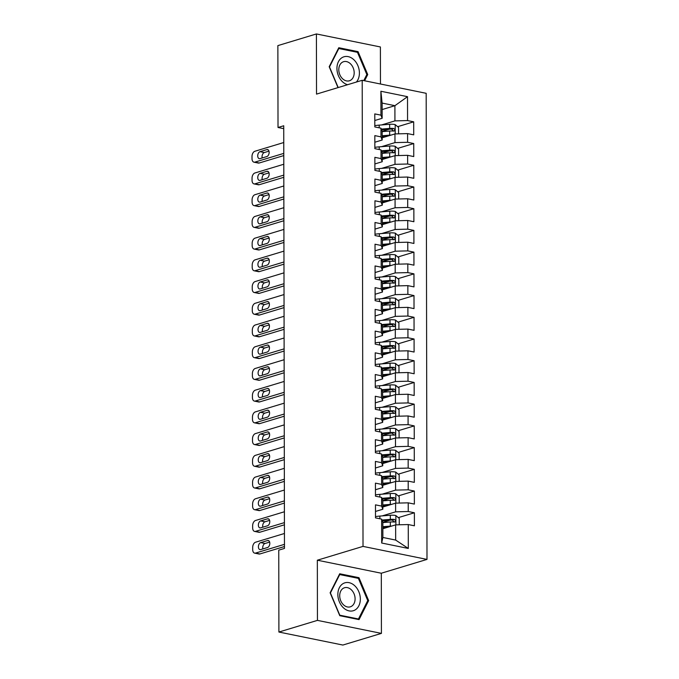 <?xml version="1.0" encoding="UTF-8"?>
<svg xmlns="http://www.w3.org/2000/svg" width="679" height="679" viewBox="0 0 679 679"><rect width="100%" height="100%" fill="white"/><g stroke="black" fill="none" stroke-linecap="round" stroke-linejoin="round"><path stroke-width="1.02" d="M380.461 84.009L380.393 46.961L316.414 33.95L277.872 45.612L278.017 127.491L283.729 128.654M426.998 559.411L426.183 93.312L362.204 80.292L363.019 546.391L426.998 559.411L381.309 573.229L317.339 560.209L317.441 620.377L381.42 633.388L381.309 573.229M381.42 633.388L342.87 645.05L278.899 632.039L317.441 620.377M408.308 548.445L381.683 543.022L381.64 519.138L382.846 522.27L382.871 537.471L395.662 540.077L408.308 548.445L408.266 524.553L414.402 525.801L414.377 512.772L408.24 511.516L408.223 502.833L414.368 504.081L414.343 491.053L408.206 489.797L408.189 481.114L414.326 482.362L414.309 469.333L408.164 468.077L408.155 459.394L414.292 460.642L414.266 447.614L408.13 446.358L408.113 437.675L414.249 438.923L414.232 425.894L408.087 424.638L408.079 415.955L414.215 417.203L414.19 404.175L408.054 402.919L408.037 394.236L414.173 395.484L414.156 382.455L408.011 381.199L408.003 372.516L414.139 373.764L414.114 360.736L407.977 359.48L407.96 350.797L414.097 352.045L414.08 339.016L407.943 337.76L407.926 329.077L414.063 330.325L414.037 317.297L407.901 316.041L407.884 307.358L414.02 308.606L414.003 295.577L407.867 294.321L407.85 285.638L413.986 286.886L413.961 273.858L407.824 272.602L407.807 263.919L413.952 265.166L413.927 252.138L407.79 250.882L407.773 242.199L413.91 243.447L413.884 230.419L407.748 229.162L407.731 220.48L413.876 221.727L413.851 208.699L407.714 207.443L407.697 198.76L413.834 200.008L413.808 186.98L407.672 185.732L407.655 177.041L413.8 178.288L413.774 165.26L407.638 164.012L407.621 155.321L413.757 156.569L413.74 143.541L407.595 142.293L407.587 133.602L413.723 134.849L413.698 121.821L397.648 126.676M382.124 109.557L394.906 105.686L407.519 96.681L380.894 91.258L380.936 115.15L374.791 113.902L374.816 126.939L380.953 128.187L380.97 136.869L374.833 135.622L374.859 148.659L380.995 149.906L381.012 158.589L374.867 157.341L374.893 170.378L381.029 171.626L381.046 180.308L374.91 179.061L374.927 192.098L381.072 193.345L381.08 202.028L374.944 200.78L374.969 213.817L381.106 215.065L381.123 223.747L374.986 222.5L375.003 235.537L381.148 236.784L381.157 245.467L375.02 244.219L375.046 257.248L381.182 258.504L381.199 267.187L375.063 265.939L375.08 278.967L381.225 280.223L381.233 288.906L375.097 287.658L375.122 300.687L381.258 301.943L381.275 310.626L375.139 309.378L375.156 322.406L381.292 323.662L381.309 332.345L375.173 331.097L375.198 344.126L381.335 345.382L381.352 354.065L375.215 352.817L375.232 365.845L381.369 367.101L381.386 375.784L375.249 374.536L375.275 387.565L381.411 388.821L381.428 397.504L375.283 396.256L375.309 409.284L381.445 410.54L381.462 419.223L375.326 417.975L375.351 431.004L381.488 432.26L381.505 440.943L375.36 439.695L375.385 452.723L381.522 453.979L381.539 462.662L375.402 461.414L375.428 474.443L381.564 475.699L381.581 484.382L375.436 483.134L375.462 496.162L381.598 497.418L381.615 506.101L375.479 504.853L375.495 517.882L381.64 519.138M407.519 96.681L407.561 120.573L413.698 121.821M278.899 632.039L278.755 550.151L284.467 548.428L283.729 125.768L278.017 127.491M382.175 137.786L394.957 133.924L394.974 142.607L381.573 146.664M407.587 133.602L394.957 133.924M407.595 142.293L394.974 142.607M380.894 91.258L382.116 103.081L382.141 118.29L374.808 120.506M380.936 115.15L382.141 118.29M382.209 159.506L394.991 155.644L395.008 164.326L381.615 168.384M407.621 155.321L394.991 155.644M407.638 164.012L395.008 164.326M380.953 128.187L382.158 131.319L382.175 140.01L374.842 142.225M380.97 136.869L382.175 140.01M382.252 181.225L395.034 177.363L395.051 186.046L381.649 190.103M407.655 177.041L395.034 177.363M407.672 185.732L395.051 186.046M380.995 149.906L382.201 153.038L382.218 161.729L374.884 163.945M381.012 158.589L382.218 161.729M382.285 202.945L395.068 199.083L395.085 207.766L381.691 211.823M407.697 198.76L395.068 199.083M407.714 207.443L395.085 207.766M381.029 171.626L382.235 174.758L382.252 183.449L374.918 185.664M381.046 180.308L382.252 183.449M382.328 224.664L395.11 220.802L395.127 229.485L381.725 233.542M407.731 220.48L395.11 220.802M407.748 229.162L395.127 229.485M381.072 193.345L382.277 196.477L382.294 205.168L374.961 207.384M381.08 202.028L382.294 205.168M382.362 246.384L395.144 242.522L395.161 251.205L381.768 255.262M407.773 242.199L395.144 242.522M407.79 250.882L395.161 251.205M381.106 215.065L382.311 218.197L382.328 226.888L374.995 229.103M381.123 223.747L382.328 226.888M382.404 268.103L395.186 264.241L395.195 272.924L381.802 276.981M407.807 263.919L395.186 264.241M407.824 272.602L395.195 272.924M381.148 236.784L382.353 239.916L382.37 248.607L375.037 250.823M381.157 245.467L382.37 248.607M382.438 289.823L395.22 285.961L395.237 294.644L381.844 298.701M407.85 285.638L395.22 285.961M407.867 294.321L395.237 294.644M381.182 258.504L382.387 261.636L382.404 270.327L375.071 272.542M381.199 267.187L382.404 270.327M382.472 311.542L395.263 307.68L395.271 316.363L381.878 320.42M407.884 307.358L395.263 307.68M407.901 316.041L395.271 316.363M381.225 280.223L382.43 283.355L382.438 292.046L375.105 294.262M381.233 288.906L382.438 292.046M382.515 333.262L395.297 329.4L395.314 338.083L381.921 342.14M407.926 329.077L395.297 329.4M407.943 337.76L395.314 338.083M381.258 301.943L382.464 305.075L382.481 313.766L375.147 315.981M381.275 310.626L382.481 313.766M382.549 354.981L395.339 351.119L395.348 359.802L381.954 363.859M407.96 350.797L395.339 351.119M407.977 359.48L395.348 359.802M381.292 323.662L382.506 326.794L382.515 335.477L375.181 337.701M381.309 332.345L382.515 335.477M382.591 376.701L395.373 372.839L395.39 381.522L381.988 385.579M408.003 372.516L395.373 372.839M408.011 381.199L395.39 381.522M381.335 345.382L382.54 348.514L382.557 357.196L375.224 359.42M381.352 354.065L382.557 357.196M382.625 398.42L395.416 394.558L395.424 403.241L382.031 407.298M408.037 394.236L395.416 394.558M408.054 402.919L395.424 403.241M381.369 367.101L382.583 370.233L382.591 378.916L375.258 381.14M381.386 375.784L382.591 378.916M382.667 420.14L395.45 416.278L395.467 424.961L382.065 429.018M408.079 415.955L395.45 416.278M408.087 424.638L395.467 424.961M381.411 388.821L382.617 391.953L382.633 400.635L375.3 402.859M381.428 397.504L382.633 400.635M382.701 441.859L395.484 437.997L395.501 446.68L382.107 450.737M408.113 437.675L395.484 437.997M408.13 446.358L395.501 446.68M381.445 410.54L382.65 413.672L382.667 422.355L375.334 424.579M381.462 419.223L382.667 422.355M382.744 463.579L395.526 459.717L395.543 468.4L382.141 472.457M408.155 459.394L395.526 459.717M408.164 468.077L395.543 468.4M381.488 432.26L382.693 435.392L382.71 444.074L375.377 446.298M381.505 440.943L382.71 444.074M382.778 485.298L395.56 481.436L395.577 490.119L382.184 494.176M408.189 481.114L395.56 481.436M408.206 489.797L395.577 490.119M381.522 453.979L382.727 457.111L382.744 465.794L375.411 468.018M381.539 462.662L382.744 465.794M382.82 507.018L395.602 503.156L395.619 511.839L382.218 515.896M408.223 502.833L395.602 503.156M408.24 511.516L395.619 511.839M381.564 475.699L382.769 478.831L382.786 487.514L375.453 489.737M381.581 484.382L382.786 487.514M382.854 528.737L395.636 524.875L395.662 540.077M408.266 524.553L395.636 524.875M381.598 497.418L382.803 500.55L382.82 509.233L375.487 511.457M381.615 506.101L382.82 509.233M317.339 560.209L363.019 546.391M316.414 33.95L316.524 94.109L362.204 80.292M381.539 124.944L394.932 120.887L394.906 105.686L382.116 103.081M381.683 543.022L382.871 537.471M407.561 120.573L394.932 120.887M339.704 573.772L330.113 592.775L339.78 615.692L359.047 619.613L368.646 600.609L358.97 577.693L339.704 573.772M364.589 80.776L367.729 74.571L358.054 51.646L338.787 47.725L329.188 66.729L338.006 87.616M414.377 512.772L398.335 517.619M389.899 520.173L382.846 522.312M414.343 491.053L398.293 495.899M389.856 498.454L382.803 500.593M414.309 469.333L398.259 474.18M389.822 476.734L382.769 478.873M414.266 447.614L398.217 452.46M389.78 455.015L382.727 457.154M414.232 425.894L398.183 430.741M389.746 433.295L382.693 435.434M414.19 404.175L398.149 409.021M389.704 411.576L382.65 413.715M414.156 382.455L398.106 387.302M389.67 389.856L382.617 391.995M414.114 360.736L398.072 365.582M389.627 368.137L382.583 370.276M414.08 339.016L398.03 343.863M389.593 346.417L382.54 348.556M414.037 317.297L397.996 322.143M389.551 324.698L382.506 326.837M414.003 295.577L397.953 300.432M389.517 302.978L382.464 305.117M413.961 273.858L397.919 278.713M389.483 281.259L382.43 283.398M413.927 252.138L397.877 256.993M389.44 259.539L382.387 261.678M413.884 230.419L397.843 235.273M389.406 237.82L382.353 239.959M413.851 208.699L397.801 213.554M389.364 216.1L382.311 218.239M413.808 186.98L397.767 191.834M389.33 194.381L382.277 196.52M413.774 165.26L397.724 170.115M389.288 172.661L382.235 174.8M413.74 143.541L397.69 148.395M389.254 150.942L382.201 153.081M389.211 129.222L382.158 131.361M357.4 578.168L358.97 577.693M367.577 600.932L368.646 600.609M356.483 52.122L358.054 51.646M366.66 74.894L367.729 74.571M284.459 544.337L255.559 553.079A4.481 2.767 -78.5 0 1 254.65 553.13A4.481 2.767 -78.5 0 1 252.69 549.6L252.69 547.427A4.481 2.767 -78.5 0 1 255.533 542.224L284.442 533.482M254.65 553.13L258.979 554.013A4.481 2.767 101.5 0 0 259.879 553.962L284.459 546.527M260.694 549.574A3.59 2.215 101.5 0 1 259.972 549.617A3.59 2.215 101.5 0 1 258.427 546.222A3.59 2.215 101.5 0 1 260.677 542.623L267.534 540.552A3.59 2.215 101.5 0 1 268.256 540.509A3.59 2.215 101.5 0 1 269.792 543.896A3.59 2.215 101.5 0 1 267.543 547.503L260.694 549.574M262.892 548.904A3.59 2.215 101.5 0 1 265.005 543.506L269.656 542.097M399.252 524.782L399.244 518.374L395.781 515.505A5.941 1.477 179.9 0 0 390.332 515.259L379.858 516.074A17.153 4.261 179.9 0 0 375.495 516.6M391.741 526.047A5.941 1.477 179.9 0 0 390.349 526.115L382.854 526.7M388.558 527.014L382.854 527.464M382.846 522.575L390.34 521.99A5.941 1.477 -0.1 0 1 394.321 522.024C395.882 521.353 395.882 520.487 394.312 519.418A5.941 1.477 179.9 0 0 390.332 519.384L381.988 520.038M382.269 520.776L391.197 520.072A3.03 0.755 -0.1 0 1 392.258 520.038L393.65 521.336M394.321 522.024L394.796 521.981M284.416 522.618L255.516 531.36A4.481 2.767 -78.5 0 1 254.617 531.411A4.481 2.767 -78.5 0 1 252.656 527.88L252.647 525.707A4.481 2.767 -78.5 0 1 255.499 520.504L284.399 511.762M254.617 531.411L258.937 532.294A4.481 2.767 101.5 0 0 259.836 532.243L284.425 524.808M260.651 527.855A3.59 2.215 101.5 0 1 259.93 527.897A3.59 2.215 101.5 0 1 258.393 524.502A3.59 2.215 101.5 0 1 260.643 520.903L267.492 518.832A3.59 2.215 101.5 0 1 268.213 518.79A3.59 2.215 101.5 0 1 269.758 522.176A3.59 2.215 101.5 0 1 267.509 525.784L260.651 527.855M262.849 527.184A3.59 2.215 101.5 0 1 264.963 521.786L269.614 520.377M284.382 500.898L255.482 509.64A4.481 2.767 -78.5 0 1 254.574 509.691A4.481 2.767 -78.5 0 1 252.613 506.161L252.613 503.988A4.481 2.767 -78.5 0 1 255.457 498.785L284.365 490.043M254.574 509.691L258.903 510.574A4.481 2.767 101.5 0 0 259.802 510.523L284.382 503.088M260.617 506.135A3.59 2.215 101.5 0 1 259.896 506.178A3.59 2.215 101.5 0 1 258.351 502.783A3.59 2.215 101.5 0 1 260.6 499.184L267.458 497.113A3.59 2.215 101.5 0 1 268.18 497.07A3.59 2.215 101.5 0 1 269.716 500.457A3.59 2.215 101.5 0 1 267.467 504.064L260.617 506.135M262.815 505.465A3.59 2.215 101.5 0 1 264.929 500.067L269.58 498.658M399.218 503.063L399.201 496.655L395.738 493.786A5.941 1.477 179.9 0 0 390.289 493.54L379.824 494.354A17.153 4.261 179.9 0 0 375.462 494.881M391.707 504.327A5.941 1.477 179.9 0 0 390.306 504.395L382.812 504.981M388.515 505.295L382.812 505.745M382.803 500.856L390.298 500.27A5.941 1.477 -0.1 0 1 394.278 500.304C395.849 499.634 395.84 498.768 394.278 497.699A5.941 1.477 179.9 0 0 390.298 497.665L381.946 498.318M382.235 499.057L391.155 498.352A3.03 0.755 -0.1 0 1 392.224 498.318L393.608 499.617M394.278 500.304L394.754 500.262M399.176 481.343L399.167 474.935L395.704 472.066A5.941 1.477 179.9 0 0 390.255 471.82L379.782 472.635A17.153 4.261 179.9 0 0 375.419 473.161M391.664 482.608A5.941 1.477 179.9 0 0 390.272 482.676L382.778 483.261M388.481 483.575L382.778 484.025M382.769 479.136L390.264 478.551A5.941 1.477 -0.1 0 1 394.244 478.585C395.806 477.914 395.806 477.048 394.236 475.979A5.941 1.477 179.9 0 0 390.255 475.945L381.912 476.599M382.192 477.337L391.121 476.633A3.03 0.755 -0.1 0 1 392.182 476.599L393.574 477.897M394.244 478.585L394.72 478.542M343.447 583.414A14.573 10.881 73.2 0 0 339.373 601.857A14.573 10.881 73.2 0 0 354.735 610.149A14.573 10.881 73.2 0 0 358.809 591.698A14.573 10.881 73.2 0 0 343.447 583.414M343.54 588.141A9.981 7.452 73.2 0 0 340.493 600.117A9.981 7.452 73.2 0 0 350.288 606.839A9.981 7.452 73.2 0 0 351.264 606.44A9.981 7.452 73.2 0 0 354.311 594.464A9.981 7.452 73.2 0 0 344.516 587.742A9.981 7.452 73.2 0 0 343.54 588.141M367.755 600.576L358.461 618.985L339.789 615.191L330.427 592.979L339.721 574.57L358.393 578.372L367.755 600.576M357.46 619.29L358.461 618.985M339.228 574.723L339.721 574.57M356.39 82.049A14.573 10.881 73.2 0 0 356.959 63.75A14.573 10.881 73.2 0 0 342.53 57.367A14.573 10.881 73.2 0 0 337.251 71.804A14.573 10.881 73.2 0 0 347.606 84.714M342.623 62.095A9.981 7.452 73.2 0 0 339.576 74.07A9.981 7.452 73.2 0 0 349.371 80.793A9.981 7.452 73.2 0 0 350.347 80.402A9.981 7.452 73.2 0 0 353.394 68.418A9.981 7.452 73.2 0 0 343.591 61.696A9.981 7.452 73.2 0 0 342.623 62.095M338.201 87.557L329.502 66.932L338.804 48.532L357.468 52.325L366.838 74.529L363.766 80.614M338.312 48.676L338.804 48.532M284.348 479.179L255.44 487.921A4.481 2.767 -78.5 0 1 254.54 487.972A4.481 2.767 -78.5 0 1 252.58 484.441L252.571 482.268A4.481 2.767 -78.5 0 1 255.423 477.065L284.323 468.323M254.54 487.972L258.86 488.855A4.481 2.767 101.5 0 0 259.768 488.804L284.348 481.369M260.575 484.416A3.59 2.215 101.5 0 1 259.853 484.458A3.59 2.215 101.5 0 1 258.317 481.063A3.59 2.215 101.5 0 1 260.566 477.464L267.416 475.393A3.59 2.215 101.5 0 1 268.137 475.351A3.59 2.215 101.5 0 1 269.682 478.737A3.59 2.215 101.5 0 1 267.433 482.345L260.575 484.416M262.773 483.745A3.59 2.215 101.5 0 1 264.886 478.347L269.546 476.938M284.306 457.459L255.406 466.201A4.481 2.767 -78.5 0 1 254.506 466.252A4.481 2.767 -78.5 0 1 252.537 462.722L252.537 460.549A4.481 2.767 -78.5 0 1 255.389 455.346L284.289 446.604M254.506 466.252L258.826 467.135A4.481 2.767 101.5 0 0 259.726 467.084L284.314 459.649M260.541 462.696A3.59 2.215 101.5 0 1 259.819 462.739A3.59 2.215 101.5 0 1 258.275 459.344A3.59 2.215 101.5 0 1 260.524 455.745L267.382 453.674A3.59 2.215 101.5 0 1 268.103 453.631A3.59 2.215 101.5 0 1 269.639 457.018A3.59 2.215 101.5 0 1 267.39 460.625L260.541 462.696M262.739 462.026A3.59 2.215 101.5 0 1 264.852 456.627L269.504 455.219M399.142 459.624L399.125 453.216L395.662 450.347A5.941 1.477 179.9 0 0 390.213 450.101L379.748 450.915A17.153 4.261 179.9 0 0 375.385 451.442M391.63 460.888A5.941 1.477 179.9 0 0 390.23 460.956L382.735 461.542M388.439 461.856L382.735 462.306M382.727 457.417L390.23 456.831A5.941 1.477 -0.1 0 1 394.202 456.865C395.772 456.195 395.772 455.329 394.202 454.259A5.941 1.477 179.9 0 0 390.221 454.226L381.87 454.879M382.158 455.617L391.079 454.913A3.03 0.755 -0.1 0 1 392.148 454.879L393.531 456.178M394.202 456.865L394.677 456.823M399.099 437.904L399.091 431.496L395.628 428.627A5.941 1.477 179.9 0 0 390.179 428.381L379.705 429.196A17.153 4.261 179.9 0 0 375.343 429.722M391.588 439.169A5.941 1.477 179.9 0 0 390.196 439.237L382.701 439.822M388.405 440.136L382.701 440.586M382.693 435.697L390.187 435.112A5.941 1.477 -0.1 0 1 394.168 435.146C395.73 434.475 395.73 433.609 394.159 432.54A5.941 1.477 179.9 0 0 390.187 432.506L381.836 433.16M382.116 433.898L391.045 433.194A3.03 0.755 -0.1 0 1 392.106 433.16L393.497 434.458M394.168 435.146L394.643 435.103M284.272 435.74L255.363 444.482A4.481 2.767 -78.5 0 1 254.464 444.533A4.481 2.767 -78.5 0 1 252.503 441.002L252.503 438.829A4.481 2.767 -78.5 0 1 255.346 433.626L284.246 424.884M254.464 444.533L258.784 445.416A4.481 2.767 101.5 0 0 259.692 445.365L284.272 437.93M260.498 440.977A3.59 2.215 101.5 0 1 259.777 441.019A3.59 2.215 101.5 0 1 258.241 437.624A3.59 2.215 101.5 0 1 260.49 434.025L267.339 431.954A3.59 2.215 101.5 0 1 268.061 431.912A3.59 2.215 101.5 0 1 269.605 435.298A3.59 2.215 101.5 0 1 267.356 438.906L260.498 440.977M262.697 440.306A3.59 2.215 101.5 0 1 264.81 434.908L269.47 433.499M399.065 416.185L399.057 409.776L395.594 406.908A5.941 1.477 179.9 0 0 390.136 406.662L379.671 407.476A17.153 4.261 179.9 0 0 375.309 408.003M391.554 417.449A5.941 1.477 179.9 0 0 390.153 417.517L382.659 418.103M388.363 418.417L382.667 418.867M382.659 413.978L390.153 413.392A5.941 1.477 -0.1 0 1 394.126 413.426C395.696 412.756 395.696 411.89 394.126 410.82A5.941 1.477 179.9 0 0 390.145 410.787L381.793 411.44M382.082 412.178L391.011 411.474A3.03 0.755 -0.1 0 1 392.072 411.44L393.455 412.739M394.126 413.426L394.601 413.384M284.229 414.02L255.329 422.762A4.481 2.767 -78.5 0 1 254.43 422.813A4.481 2.767 -78.5 0 1 252.469 419.283L252.461 417.11A4.481 2.767 -78.5 0 1 255.312 411.907L284.212 403.165M254.43 422.813L258.75 423.696A4.481 2.767 101.5 0 0 259.65 423.645L284.238 416.21M260.464 419.257A3.59 2.215 101.5 0 1 259.743 419.299A3.59 2.215 101.5 0 1 258.198 415.904A3.59 2.215 101.5 0 1 260.447 412.306L267.305 410.235A3.59 2.215 101.5 0 1 268.027 410.192A3.59 2.215 101.5 0 1 269.563 413.579A3.59 2.215 101.5 0 1 267.314 417.186L260.464 419.257M262.663 418.595A3.59 2.215 101.5 0 1 264.776 413.188L269.427 411.78M399.023 394.465L399.014 388.057L395.551 385.188A5.941 1.477 179.9 0 0 390.102 384.942L379.629 385.757A17.153 4.261 179.9 0 0 375.266 386.283M391.511 395.73A5.941 1.477 179.9 0 0 390.119 395.798L382.625 396.383M388.329 396.697L382.625 397.147M382.617 392.258L390.111 391.673A5.941 1.477 -0.1 0 1 394.092 391.707C395.653 391.036 395.653 390.17 394.083 389.101A5.941 1.477 179.9 0 0 390.111 389.067L381.759 389.721M382.039 390.459L390.968 389.754A3.03 0.755 -0.1 0 1 392.029 389.721L393.421 391.019M394.092 391.707L394.567 391.664M284.195 392.301L255.287 401.043A4.481 2.767 -78.5 0 1 254.387 401.094A4.481 2.767 -78.5 0 1 252.427 397.563L252.427 395.39A4.481 2.767 -78.5 0 1 255.27 390.187L284.17 381.445M254.387 401.094L258.707 401.976A4.481 2.767 101.5 0 0 259.616 401.926L284.195 394.491M260.422 397.538A3.59 2.215 101.5 0 1 259.701 397.58A3.59 2.215 101.5 0 1 258.164 394.185A3.59 2.215 101.5 0 1 260.413 390.586L267.263 388.515A3.59 2.215 101.5 0 1 267.984 388.473A3.59 2.215 101.5 0 1 269.529 391.859A3.59 2.215 101.5 0 1 267.28 395.467L260.422 397.538M262.62 396.876A3.59 2.215 101.5 0 1 264.734 391.469L269.393 390.06M284.153 370.581L255.253 379.323A4.481 2.767 -78.5 0 1 254.353 379.374A4.481 2.767 -78.5 0 1 252.393 375.843L252.384 373.671A4.481 2.767 -78.5 0 1 255.236 368.468L284.136 359.726M254.353 379.374L258.674 380.257A4.481 2.767 101.5 0 0 259.573 380.206L284.161 372.771M260.388 375.818A3.59 2.215 101.5 0 1 259.667 375.86A3.59 2.215 101.5 0 1 258.13 372.465A3.59 2.215 101.5 0 1 260.38 368.867L267.229 366.796A3.59 2.215 101.5 0 1 267.95 366.753A3.59 2.215 101.5 0 1 269.487 370.14A3.59 2.215 101.5 0 1 267.237 373.747L260.388 375.818M262.586 375.156A3.59 2.215 101.5 0 1 264.7 369.749L269.351 368.341M284.119 348.862L255.211 357.604A4.481 2.767 -78.5 0 1 254.311 357.655A4.481 2.767 -78.5 0 1 252.35 354.124L252.35 351.951A4.481 2.767 -78.5 0 1 255.194 346.748L284.102 338.006M254.311 357.655L258.631 358.537A4.481 2.767 101.5 0 0 259.539 358.487L284.119 351.051M260.354 354.099A3.59 2.215 101.5 0 1 259.633 354.141A3.59 2.215 101.5 0 1 258.088 350.746A3.59 2.215 101.5 0 1 260.337 347.147L267.187 345.076A3.59 2.215 101.5 0 1 267.908 345.034A3.59 2.215 101.5 0 1 269.453 348.42A3.59 2.215 101.5 0 1 267.203 352.028L260.354 354.099M262.544 353.436A3.59 2.215 101.5 0 1 264.657 348.03L269.317 346.621M284.077 327.142L255.177 335.884A4.481 2.767 -78.5 0 1 254.277 335.935A4.481 2.767 -78.5 0 1 252.316 332.404L252.308 330.232A4.481 2.767 -78.5 0 1 255.16 325.029L284.06 316.287M254.277 335.935L258.597 336.818A4.481 2.767 101.5 0 0 259.497 336.767L284.085 329.332M260.312 332.379A3.59 2.215 101.5 0 1 259.59 332.421A3.59 2.215 101.5 0 1 258.054 329.026A3.59 2.215 101.5 0 1 260.303 325.428L267.153 323.357A3.59 2.215 101.5 0 1 267.874 323.314A3.59 2.215 101.5 0 1 269.41 326.701A3.59 2.215 101.5 0 1 267.161 330.308L260.312 332.379M262.51 331.717A3.59 2.215 101.5 0 1 264.623 326.31L269.274 324.901M284.043 305.423L255.134 314.165A4.481 2.767 -78.5 0 1 254.235 314.216A4.481 2.767 -78.5 0 1 252.274 310.685L252.274 308.512A4.481 2.767 -78.5 0 1 255.117 303.309L284.026 294.567M254.235 314.216L258.563 315.098A4.481 2.767 101.5 0 0 259.463 315.048L284.043 307.612M260.278 310.659A3.59 2.215 101.5 0 1 259.556 310.702A3.59 2.215 101.5 0 1 258.012 307.307A3.59 2.215 101.5 0 1 260.261 303.708L267.11 301.637A3.59 2.215 101.5 0 1 267.832 301.595A3.59 2.215 101.5 0 1 269.376 304.981A3.59 2.215 101.5 0 1 267.127 308.589L260.278 310.659M262.476 309.997A3.59 2.215 101.5 0 1 264.581 304.591L269.24 303.182M284 283.703L255.1 292.445A4.481 2.767 -78.5 0 1 254.201 292.496A4.481 2.767 -78.5 0 1 252.24 288.965L252.232 286.793A4.481 2.767 -78.5 0 1 255.083 281.59L283.983 272.848M254.201 292.496L258.521 293.379A4.481 2.767 101.5 0 0 259.42 293.328L284.009 285.893M260.235 288.94A3.59 2.215 101.5 0 1 259.514 288.982A3.59 2.215 101.5 0 1 257.978 285.587A3.59 2.215 101.5 0 1 260.227 281.989L267.076 279.918A3.59 2.215 101.5 0 1 267.798 279.875A3.59 2.215 101.5 0 1 269.334 283.262A3.59 2.215 101.5 0 1 267.085 286.869L260.235 288.94M262.433 288.278A3.59 2.215 101.5 0 1 264.547 282.871L269.198 281.462M283.966 261.984L255.066 270.726A4.481 2.767 -78.5 0 1 254.158 270.777A4.481 2.767 -78.5 0 1 252.198 267.246L252.198 265.073A4.481 2.767 -78.5 0 1 255.041 259.87L283.949 251.128M254.158 270.777L258.487 271.659A4.481 2.767 101.5 0 0 259.386 271.608L283.966 264.173M260.201 267.22A3.59 2.215 101.5 0 1 259.48 267.263A3.59 2.215 101.5 0 1 257.935 263.868A3.59 2.215 101.5 0 1 260.184 260.269L267.042 258.198A3.59 2.215 101.5 0 1 267.764 258.156A3.59 2.215 101.5 0 1 269.3 261.542A3.59 2.215 101.5 0 1 267.051 265.149L260.201 267.22M262.4 266.558A3.59 2.215 101.5 0 1 264.513 261.152L269.164 259.743M283.924 240.264L255.024 249.006A4.481 2.767 -78.5 0 1 254.124 249.057A4.481 2.767 -78.5 0 1 252.164 245.526L252.155 243.354A4.481 2.767 -78.5 0 1 255.007 238.151L283.907 229.409M254.124 249.057L258.444 249.94A4.481 2.767 101.5 0 0 259.344 249.889L283.932 242.454M260.159 245.501A3.59 2.215 101.5 0 1 259.437 245.543A3.59 2.215 101.5 0 1 257.901 242.148A3.59 2.215 101.5 0 1 260.15 238.55L267 236.479A3.59 2.215 101.5 0 1 267.721 236.436A3.59 2.215 101.5 0 1 269.266 239.823A3.59 2.215 101.5 0 1 267.017 243.43L260.159 245.501M262.357 244.839A3.59 2.215 101.5 0 1 264.471 239.432L269.122 238.023M283.89 218.545L254.99 227.287A4.481 2.767 -78.5 0 1 254.082 227.338A4.481 2.767 -78.5 0 1 252.121 223.807L252.121 221.634A4.481 2.767 -78.5 0 1 254.964 216.431L283.873 207.689M254.082 227.338L258.41 228.22A4.481 2.767 101.5 0 0 259.31 228.169L283.89 220.734M260.125 223.781A3.59 2.215 101.5 0 1 259.403 223.824A3.59 2.215 101.5 0 1 257.859 220.429A3.59 2.215 101.5 0 1 260.108 216.83L266.966 214.759A3.59 2.215 101.5 0 1 267.687 214.717A3.59 2.215 101.5 0 1 269.224 218.103A3.59 2.215 101.5 0 1 266.974 221.71L260.125 223.781M262.323 223.119A3.59 2.215 101.5 0 1 264.437 217.713L269.088 216.304M398.989 372.746L398.98 366.337L395.517 363.469A5.941 1.477 179.9 0 0 390.06 363.223L379.595 364.037A17.153 4.261 179.9 0 0 375.232 364.564M391.477 374.01A5.941 1.477 179.9 0 0 390.086 374.078L382.583 374.664M388.295 374.978L382.591 375.428M382.583 370.539L390.077 369.953A5.941 1.477 -0.1 0 1 394.049 369.987C395.619 369.317 395.619 368.451 394.049 367.381A5.941 1.477 179.9 0 0 390.069 367.347L381.717 368.001M382.005 368.739L390.934 368.035A3.03 0.755 -0.1 0 1 391.995 368.001L393.387 369.3M394.049 369.987L394.524 369.945M398.946 351.026L398.938 344.618L395.475 341.749A5.941 1.477 179.9 0 0 390.026 341.503L379.553 342.318A17.153 4.261 179.9 0 0 375.19 342.844M391.435 352.291A5.941 1.477 179.9 0 0 390.043 352.359L382.549 352.944M388.252 353.258L382.549 353.708M382.54 348.819L390.035 348.234A5.941 1.477 -0.1 0 1 394.015 348.268C395.577 347.597 395.577 346.731 394.007 345.662A5.941 1.477 179.9 0 0 390.035 345.628L381.683 346.282M381.963 347.02L390.892 346.315A3.03 0.755 -0.1 0 1 391.953 346.282L393.345 347.58M394.015 348.268L394.491 348.225M398.913 329.307L398.904 322.898L395.441 320.03A5.941 1.477 179.9 0 0 389.984 319.784L379.519 320.598A17.153 4.261 179.9 0 0 375.156 321.125M391.401 330.571A5.941 1.477 179.9 0 0 390.009 330.639L382.506 331.225M388.218 331.539L382.515 331.989M382.506 327.1L390.001 326.514A5.941 1.477 -0.1 0 1 393.981 326.548C395.543 325.878 395.543 325.012 393.973 323.942A5.941 1.477 179.9 0 0 389.992 323.908L381.64 324.562M381.929 325.3L390.858 324.596A3.03 0.755 -0.1 0 1 391.919 324.562L393.311 325.861M393.981 326.548L394.448 326.506M398.879 307.587L398.862 301.179L395.399 298.31A5.941 1.477 179.9 0 0 389.95 298.064L379.485 298.879A17.153 4.261 179.9 0 0 375.122 299.405M391.367 308.852A5.941 1.477 179.9 0 0 389.967 308.92L382.472 309.505M388.176 309.819L382.472 310.269M382.464 305.38L389.958 304.795A5.941 1.477 -0.1 0 1 393.939 304.829C395.501 304.158 395.501 303.292 393.939 302.223A5.941 1.477 179.9 0 0 389.958 302.189L381.606 302.842M381.887 303.581L390.815 302.876A3.03 0.755 -0.1 0 1 391.885 302.842L393.268 304.141M393.939 304.829L394.414 304.786M398.836 285.867L398.828 279.459L395.365 276.591A5.941 1.477 179.9 0 0 389.907 276.345L379.442 277.159A17.153 4.261 179.9 0 0 375.08 277.686M391.325 287.132A5.941 1.477 179.9 0 0 389.933 287.2L382.438 287.786M388.142 288.1L382.438 288.55M382.43 283.661L389.924 283.075A5.941 1.477 -0.1 0 1 393.905 283.109C395.467 282.439 395.467 281.573 393.896 280.503A5.941 1.477 179.9 0 0 389.916 280.469L381.573 281.123M381.853 281.861L390.781 281.157A3.03 0.755 -0.1 0 1 391.842 281.123L393.234 282.422M393.905 283.109L394.372 283.067M398.802 264.148L398.785 257.74L395.322 254.871A5.941 1.477 179.9 0 0 389.873 254.625L379.408 255.44A17.153 4.261 179.9 0 0 375.046 255.966M391.291 265.413A5.941 1.477 179.9 0 0 389.89 265.481L382.396 266.075M388.099 266.38L382.396 266.83M382.387 261.941L389.882 261.356A5.941 1.477 -0.1 0 1 393.862 261.39C395.424 260.719 395.424 259.853 393.862 258.784A5.941 1.477 179.9 0 0 389.882 258.75L381.53 259.403M381.81 260.142L390.739 259.437A3.03 0.755 -0.1 0 1 391.808 259.403L393.192 260.702M393.862 261.39L394.338 261.347M398.76 242.428L398.751 236.02L395.288 233.152A5.941 1.477 179.9 0 0 389.831 232.905L379.366 233.72A17.153 4.261 179.9 0 0 375.003 234.247M391.248 243.693A5.941 1.477 179.9 0 0 389.856 243.761L382.362 244.355M388.065 244.661L382.362 245.111M382.353 240.222L389.848 239.636A5.941 1.477 -0.1 0 1 393.828 239.67C395.39 239 395.39 238.134 393.82 237.064A5.941 1.477 179.9 0 0 389.839 237.03L381.496 237.684M381.776 238.422L390.705 237.718A3.03 0.755 -0.1 0 1 391.766 237.684L393.158 238.983M393.828 239.67L394.295 239.628M398.726 220.709L398.709 214.301L395.246 211.432A5.941 1.477 179.9 0 0 389.797 211.186L379.332 212.009A17.153 4.261 179.9 0 0 374.969 212.527M391.214 221.974A5.941 1.477 179.9 0 0 389.814 222.041L382.319 222.636M388.023 222.941L382.319 223.391M382.311 218.502L389.805 217.917A5.941 1.477 -0.1 0 1 393.786 217.951C395.356 217.28 395.348 216.414 393.786 215.345A5.941 1.477 179.9 0 0 389.805 215.311L381.454 215.964M381.734 216.703L390.663 215.998A3.03 0.755 -0.1 0 1 391.732 215.964L393.116 217.263M393.786 217.951L394.261 217.908M398.683 198.989L398.675 192.581L395.212 189.713A5.941 1.477 179.9 0 0 389.763 189.466L379.289 190.29A17.153 4.261 179.9 0 0 374.927 190.807M391.172 200.263A5.941 1.477 179.9 0 0 389.78 200.322L382.285 200.916M387.989 201.222L382.285 201.671M382.277 196.783L389.771 196.197A5.941 1.477 -0.1 0 1 393.752 196.231C395.314 195.56 395.314 194.695 393.744 193.625A5.941 1.477 179.9 0 0 389.763 193.591L381.42 194.245M381.7 194.983L390.629 194.279A3.03 0.755 -0.1 0 1 391.69 194.245L393.082 195.544M393.752 196.231L394.227 196.189M283.847 196.825L254.948 205.567A4.481 2.767 -78.5 0 1 254.048 205.618A4.481 2.767 -78.5 0 1 252.087 202.087L252.079 199.915A4.481 2.767 -78.5 0 1 254.931 194.712L283.83 185.97M254.048 205.618L258.368 206.501A4.481 2.767 101.5 0 0 259.268 206.45L283.856 199.015M260.082 202.062A3.59 2.215 101.5 0 1 259.361 202.104A3.59 2.215 101.5 0 1 257.825 198.709A3.59 2.215 101.5 0 1 260.074 195.111L266.923 193.04A3.59 2.215 101.5 0 1 267.645 192.997A3.59 2.215 101.5 0 1 269.19 196.384A3.59 2.215 101.5 0 1 266.94 199.991L260.082 202.062M262.281 201.4A3.59 2.215 101.5 0 1 264.394 195.993L269.054 194.584M398.649 177.27L398.632 170.862L395.17 167.993A5.941 1.477 179.9 0 0 389.721 167.747L379.255 168.57A17.153 4.261 179.9 0 0 374.893 169.088M391.138 178.543A5.941 1.477 179.9 0 0 389.738 178.602L382.243 179.197M387.947 179.502L382.243 179.952M382.235 175.063L389.729 174.478A5.941 1.477 -0.1 0 1 393.71 174.511C395.28 173.841 395.271 172.975 393.71 171.906A5.941 1.477 179.9 0 0 389.729 171.872L381.377 172.525M381.666 173.264L390.586 172.559A3.03 0.755 -0.1 0 1 391.656 172.525L393.039 173.824M393.71 174.511L394.185 174.469M283.814 175.106L254.914 183.848A4.481 2.767 -78.5 0 1 254.005 183.899A4.481 2.767 -78.5 0 1 252.045 180.368L252.045 178.195A4.481 2.767 -78.5 0 1 254.888 172.992L283.797 164.25M254.005 183.899L258.334 184.781A4.481 2.767 101.5 0 0 259.234 184.73L283.814 177.295M260.049 180.342A3.59 2.215 101.5 0 1 259.327 180.385A3.59 2.215 101.5 0 1 257.782 176.99A3.59 2.215 101.5 0 1 260.032 173.391L266.889 171.32A3.59 2.215 101.5 0 1 267.611 171.278A3.59 2.215 101.5 0 1 269.147 174.664A3.59 2.215 101.5 0 1 266.898 178.271L260.049 180.342M262.247 179.68A3.59 2.215 101.5 0 1 264.36 174.274L269.011 172.865M398.607 155.55L398.598 149.142L395.136 146.274A5.941 1.477 179.9 0 0 389.687 146.027L379.213 146.851A17.153 4.261 179.9 0 0 374.85 147.368M391.096 156.824A5.941 1.477 179.9 0 0 389.704 156.883L382.209 157.477M387.913 157.783L382.209 158.232M382.201 153.344L389.695 152.758A5.941 1.477 -0.1 0 1 393.676 152.792C395.237 152.13 395.237 151.256 393.667 150.186A5.941 1.477 179.9 0 0 389.687 150.152L381.343 150.806M381.623 151.544L390.552 150.84A3.03 0.755 -0.1 0 1 391.613 150.806L393.005 152.104M393.676 152.792L394.151 152.75M283.78 153.386L254.871 162.128A4.481 2.767 -78.5 0 1 253.971 162.179A4.481 2.767 -78.5 0 1 252.011 158.648L252.002 156.476A4.481 2.767 -78.5 0 1 254.854 151.273L283.754 142.531M253.971 162.179L258.292 163.062A4.481 2.767 101.5 0 0 259.2 163.011L283.78 155.576M260.006 158.623A3.59 2.215 101.5 0 1 259.285 158.665A3.59 2.215 101.5 0 1 257.748 155.27A3.59 2.215 101.5 0 1 259.998 151.672L266.847 149.601A3.59 2.215 101.5 0 1 267.568 149.558A3.59 2.215 101.5 0 1 269.113 152.945A3.59 2.215 101.5 0 1 266.864 156.552L260.006 158.623M262.204 157.961A3.59 2.215 101.5 0 1 264.318 152.554L268.977 151.145M398.573 133.831L398.556 127.423L395.093 124.554A5.941 1.477 179.9 0 0 389.644 124.308L379.179 125.131A17.153 4.261 179.9 0 0 374.816 125.649M391.062 135.104A5.941 1.477 179.9 0 0 389.661 135.163L382.167 135.758M387.87 136.063L382.167 136.513M382.158 131.624L389.661 131.039A5.941 1.477 -0.1 0 1 393.633 131.072C395.203 130.41 395.203 129.536 393.633 128.467A5.941 1.477 179.9 0 0 389.653 128.433L381.301 129.086M381.59 129.825L390.51 129.12A3.03 0.755 -0.1 0 1 391.579 129.086L392.963 130.385M393.633 131.072L394.109 131.03M259.879 553.962L255.559 553.079M260.677 542.623L265.005 543.506M267.534 540.552L268.901 540.832M395.882 524.867L395.865 515.573M379.867 518.773L379.858 516.074M390.332 519.384L390.332 515.259M390.349 526.115L390.34 521.99M392.258 520.038L394.312 519.418M259.836 532.243L255.516 531.36M260.643 520.903L264.963 521.786M267.492 518.832L268.859 519.112M259.802 510.523L255.482 509.64M260.6 499.184L264.929 500.067M267.458 497.113L268.825 497.393M395.849 503.147L395.832 493.854M379.824 497.053L379.824 494.354M390.298 497.665L390.289 493.54M390.306 504.395L390.298 500.27M392.224 498.318L394.278 497.699M395.806 481.428L395.789 472.134M379.79 475.334L379.782 472.635M390.255 475.945L390.255 471.82M390.272 482.676L390.264 478.551M392.182 476.599L394.236 475.979M259.768 488.804L255.44 487.921M260.566 477.464L264.886 478.347M267.416 475.393L268.791 475.673M259.726 467.084L255.406 466.201M260.524 455.745L264.852 456.627M267.382 453.674L268.748 453.954M395.772 459.708L395.755 450.415M379.748 453.614L379.748 450.915M390.221 454.226L390.213 450.101M390.23 460.956L390.23 456.831M392.148 454.879L394.202 454.259M395.73 437.989L395.713 428.695M379.714 431.895L379.705 429.196M390.187 432.506L390.179 428.381M390.196 439.237L390.187 435.112M392.106 433.16L394.159 432.54M259.692 445.365L255.363 444.482M260.49 434.025L264.81 434.908M267.339 431.954L268.714 432.234M395.696 416.269L395.679 406.976M379.671 410.175L379.671 407.476M390.145 410.787L390.136 406.662M390.153 417.517L390.153 413.392M392.072 411.44L394.126 410.82M259.65 423.645L255.329 422.762M260.447 412.306L264.776 413.188M267.305 410.235L268.672 410.515M395.653 394.55L395.636 385.256M379.637 388.456L379.629 385.757M390.111 389.067L390.102 384.942M390.119 395.798L390.111 391.673M392.029 389.721L394.083 389.101M259.616 401.926L255.287 401.043M260.413 390.586L264.734 391.469M267.263 388.515L268.638 388.795M259.573 380.206L255.253 379.323M260.38 368.867L264.7 369.749M267.229 366.796L268.595 367.076M259.539 358.487L255.211 357.604M260.337 347.147L264.657 348.03M267.187 345.076L268.561 345.356M259.497 336.767L255.177 335.884M260.303 325.428L264.623 326.31M267.153 323.357L268.519 323.637M259.463 315.048L255.134 314.165M260.261 303.708L264.581 304.591M267.11 301.637L268.485 301.917M259.42 293.328L255.1 292.445M260.227 281.989L264.547 282.871M267.076 279.918L268.443 280.198M259.386 271.608L255.066 270.726M260.184 260.269L264.513 261.152M267.042 258.198L268.409 258.478M259.344 249.889L255.024 249.006M260.15 238.55L264.471 239.432M267 236.479L268.366 236.759M259.31 228.169L254.99 227.287M260.108 216.83L264.437 217.713M266.966 214.759L268.332 215.039M395.619 372.83L395.602 363.537M379.603 366.736L379.595 364.037M390.069 367.347L390.06 363.223M390.086 374.078L390.077 369.953M391.995 368.001L394.049 367.381M395.577 351.111L395.56 341.817M379.561 345.017L379.553 342.318M390.035 345.628L390.026 341.503M390.043 352.359L390.035 348.234M391.953 346.282L394.007 345.662M395.543 329.391L395.526 320.098M379.527 323.297L379.519 320.598M389.992 323.908L389.984 319.784M390.009 330.639L390.001 326.514M391.919 324.562L393.973 323.942M395.501 307.672L395.484 298.378M379.485 301.578L379.485 298.879M389.958 302.189L389.95 298.064M389.967 308.92L389.958 304.795M391.885 302.842L393.939 302.223M395.467 285.952L395.45 276.659M379.451 279.858L379.442 277.159M389.916 280.469L389.907 276.345M389.933 287.2L389.924 283.075M391.842 281.123L393.896 280.503M395.424 264.233L395.416 254.939M379.408 258.139L379.408 255.44M389.882 258.75L389.873 254.625M389.89 265.481L389.882 261.356M391.808 259.403L393.862 258.784M395.39 242.513L395.373 233.22M379.374 236.419L379.366 233.72M389.839 237.03L389.831 232.905M389.856 243.761L389.848 239.636M391.766 237.684L393.82 237.064M395.356 220.794L395.339 211.5M379.332 214.7L379.332 212.009M389.805 215.311L389.797 211.186M389.814 222.041L389.805 217.917M391.732 215.964L393.786 215.345M395.314 199.074L395.297 189.78M379.298 192.98L379.289 190.29M389.763 193.591L389.763 189.466M389.78 200.322L389.771 196.197M391.69 194.245L393.744 193.625M259.268 206.45L254.948 205.567M260.074 195.111L264.394 195.993M266.923 193.04L268.29 193.32M395.28 177.355L395.263 168.061M379.255 171.261L379.255 168.57M389.729 171.872L389.721 167.747M389.738 178.602L389.729 174.478M391.656 172.525L393.71 171.906M259.234 184.73L254.914 183.848M260.032 173.391L264.36 174.274M266.889 171.32L268.256 171.6M395.237 155.635L395.22 146.341M379.221 149.541L379.213 146.851M389.687 150.152L389.687 146.027M389.704 156.883L389.695 152.758M391.613 150.806L393.667 150.186M259.2 163.011L254.871 162.128M259.998 151.672L264.318 152.554M266.847 149.601L268.222 149.881M395.203 133.916L395.186 124.622M379.179 127.822L379.179 125.131M389.653 128.433L389.644 124.308M389.661 135.163L389.661 131.039M391.579 129.086L393.633 128.467"/></g></svg>
